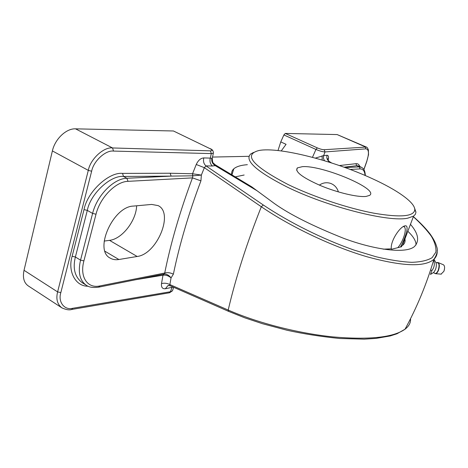 <?xml version="1.0" encoding="UTF-8"?>
<svg xmlns="http://www.w3.org/2000/svg" width="468" height="468" viewBox="0 0 468 468"><rect width="100%" height="100%" fill="white"/><g stroke="black" fill="none" stroke-linecap="round" stroke-linejoin="round"><path stroke-width="0.7" d="M433.696 260.032C434.912 263.952 434.339 267.427 431.976 270.445L430.478 274.447L433.906 272.253L435.439 269.65C436.387 267.047 436.58 264.789 436.018 262.864L436.229 262.577M437.17 250.234C437.51 253.872 436.428 256.897 433.912 259.301C424.663 267.316 402.24 266.438 366.643 256.663C332.362 246.577 290.997 226.998 261.314 206.745L204.346 167.684L201.357 175.09L200.93 180.841L192.471 177.887L192.834 175.816L171.112 176.108L170.176 173.236L192.541 173.763L192.834 175.816L201.357 175.09L192.752 173.792M200.93 180.841C188.686 213.408 179.501 244.518 173.376 274.172L171.06 277.881L169.861 284.573L228.191 310.05C257.634 322.943 297.976 333.315 333.07 336.913C369.328 340.031 393.313 337.463 405.019 329.22L405.025 329.22C409.009 326.143 410.851 322.633 410.541 318.69M430.56 270.106L431.976 270.445M434.439 273.201L435.492 273.686C436.609 273.528 437.609 272.405 438.493 270.311C439.762 266.356 439.598 263.759 438.001 262.519L437.018 262.554M441.049 274.137L443.88 271.323C444.945 268.006 444.799 265.824 443.442 264.777L438.001 262.519M249.023 156.318L212.449 157.067M281.239 150.93L286.071 144.325L280.765 141.903L283.883 134.942L285.264 133.433L317.31 147.882C320.141 149.076 322.423 149.69 324.143 149.719L366.309 147.046M62.18 308.043L28.215 285.872C23.915 282.777 22.517 277.588 24.032 270.299L52.387 150.924C55.013 138.961 66.31 128.331 75.535 128.84L112.536 147.952L210.407 150.854C212.718 150.772 212.501 149.994 209.752 148.537L173.447 130.981L75.535 128.84M173.447 130.981L209.752 148.537M277.998 150.538L280.765 141.903M363.852 169.527L366.83 161.121C369.205 153.539 368.936 149.444 366.023 148.83L365.21 146.835L337.147 134.568L285.264 133.433M337.147 134.568L366.216 147.005C366.947 147.04 367.667 148.005 368.386 149.906L368.527 154.692L366.83 161.121M247.361 164.683C240.956 165.169 236.439 166.544 233.801 168.808C231.993 170.41 231.315 172.435 231.765 174.88M215.339 164.859L251.685 186.802L274.488 203.598C289.762 214.49 312.887 226.091 343.875 238.411C374.295 249.742 405.791 254.136 414.461 246.542C419.702 240.921 418.369 233.52 410.465 224.342M244.15 175.014L235.1 176.898M416.046 244.951C416.087 241.038 413.349 236.48 407.833 231.286M257.271 190.891L215.227 165.631C212.501 163.929 211.361 161.489 211.811 158.301L212.25 158.436L212.185 159.296M312.46 157.336L315.941 149.438L283.883 134.942M104.165 241.09L109.524 240.359C122.089 239.013 136.235 220.75 136.633 205.791M151.702 204.428L158.161 205.622C174.125 213.016 156.903 254.259 137.159 256.476L118.895 259.512C115.631 260.044 112.759 259.588 110.278 258.149C93.571 250.339 112.999 206.406 133.468 206.078L151.702 204.428M383.187 249.151L391.289 248.865L391.57 249.239L401.632 246.724L400.731 246.513L402.468 245.437C404.662 243.723 405.481 241.57 404.919 238.972M400.731 246.513C405.387 237.721 409.424 225.67 405.51 225.798L405.001 225.851C400.011 226.547 390.341 240.909 391.289 248.865M397.818 247.677C403.504 241.289 407.447 227.928 403.925 226.693L403.34 226.541M414.484 207.868L415.958 212.174L415.356 214.338L413.577 216.117L407.915 218.117C389.698 222.587 327.442 206.979 286.65 186.779C256.183 171.224 244.191 160.29 250.684 153.972L253.551 152.445M288.428 184.714C313.513 196.829 347.876 208.278 373.727 213.162C400.339 217.708 414.022 216.567 414.788 209.728C414.964 202.322 396.753 189.71 371.615 178.343C332.894 160.542 278.905 146.677 259.015 150.491C242.822 154.61 252.621 166.017 288.428 184.714M302.386 166.661L297.373 167.889C294.536 171.569 302.182 177.442 320.305 185.504C337.334 192.646 357.885 197.467 366.134 196.42L369.562 195.384C379.84 189.3 322.294 165.046 302.386 166.661M338.37 191.909L337.82 190.295C336.34 186.89 333.86 184.567 330.379 183.316C326.442 182.169 322.78 182.766 319.381 185.112M72.657 308.301L71.809 309.442C69.352 310.307 66.006 309.757 61.776 307.792L61.77 307.792C57.272 304.2 55.879 298.906 57.611 291.909L88.3 170.375C90.365 159.056 103.873 146.712 112.536 147.952L113.531 151.082C105.686 149.976 93.512 161.062 91.64 171.229L60.834 292.599C57.804 301.995 64.467 310.454 72.657 308.301L170.416 291.739L172.435 290.833L172.71 289.979M213.443 152.667L212.25 158.436C212.764 163.554 212.56 162.244 215.321 164.853L215.227 165.631L212.478 166.011C210.243 164.093 209.512 161.46 210.29 158.114L211.811 158.301M315.333 158.108L323.64 155.61L323.429 158.283L324.464 160.735M366.023 148.83L325.038 151.936C322.756 151.872 319.72 151.041 315.941 149.438L317.31 147.882M210.109 148.631L210.068 148.608C212.443 149.45 213.519 150.989 213.285 153.217L211.32 153.592L113.531 151.082M159.43 274.985L164.18 274.061L162.987 275.207L136.135 279.653M173.183 287.083L165.374 288.75C162.414 288.984 161.127 287.27 161.507 283.596L162.987 275.207L164.046 274.084M164.18 274.061L164.713 273.043C170.802 242.816 180.057 211.103 192.471 177.887L128.004 181.338C115.836 181.537 100.07 197.438 96.016 214.209L83.907 260.869C79.449 277.132 87.592 288.791 99.947 285.93L164.713 273.043C167.509 272.294 170.399 272.674 173.376 274.172M88.072 286.211C75.447 286.545 67.521 271.206 72.136 256.271L84.024 209.6L87.311 210.401L75.383 257.008C72.581 268.48 74.868 277.05 82.239 282.719L86.375 285.304C79.747 280.671 77.805 272.288 80.537 260.149L92.6 213.42C96.923 195.431 113.87 178.407 126.91 178.273L171.112 176.108L123.505 176.459C110.746 174.997 90.377 193.77 87.311 210.401L92.6 213.42L96.016 214.209M358.459 165.941L356.721 165.707L359.33 166.889L361.36 167.246L358.459 165.941M192.699 175.816L192.541 173.763L196.25 164.484C198.186 160.343 200.702 158.149 203.808 157.915L210.29 158.114L211.32 153.592L210.407 150.854M161.507 283.596C164.297 282.859 167.082 283.181 169.861 284.573L170.013 285.691L228.624 311.378L228.191 310.05C235.796 277.577 246.835 243.138 261.314 206.745L263.279 204.984C289.154 222.347 322.563 239.013 353.808 250L375.892 256.71C389.651 259.98 401.62 261.846 411.799 262.32C420.779 262.01 427.553 260.46 432.134 257.669L435.878 252.117C436.346 247.502 434.842 242.225 431.373 236.293C426.886 230.063 420.878 223.54 413.349 216.731M212.478 166.011L206.008 165.888L204.346 167.684L196.25 164.484M327.816 159.699L327.764 158.699C327.384 159.219 327.928 160.185 329.408 161.6L327.811 161.764M322.113 155.821L322.165 160.05M324.143 149.719L325.038 151.936L323.64 155.61L327.079 155.259C326.395 157.95 327.126 160.062 329.279 161.589L331.426 162.905M327.079 155.259C328.542 155.37 328.899 157.037 328.144 160.267L328.097 160.284M263.279 204.984L206.008 165.888C203.761 163.952 203.024 161.29 203.808 157.915M163.209 275.161C165.959 274.874 168.574 275.781 171.06 277.881C169.194 275.523 167.111 274.225 164.812 273.996L164.397 274.026M168.831 285.427L167.895 285.638L165.374 288.75M172.288 286.685L170.416 291.739L169.159 292.833M432.49 273.16L433.906 272.253L433.666 272.774L434.222 272.979C435.527 274.143 436.866 273.218 438.247 270.211C439.668 265.005 439.124 262.507 436.615 262.718M407.376 324.833L406.985 325.582M24.032 270.299L57.611 291.909L60.834 292.599M91.64 171.229L88.3 170.375L52.387 150.924M137.159 256.476L109.524 240.359M118.895 259.512L105.031 251.293M365.069 175.453C364.718 171.077 363.069 168.895 360.108 168.907L350.128 169.445M339.37 165.555L355.902 163.695C357.692 163.449 359.032 164.414 359.904 166.59M84.024 209.6C87.276 191.845 108.991 171.803 122.534 173.394L170.176 173.236M98.543 287.188L99.947 285.93M72.136 256.271L75.383 257.008L80.537 260.149L83.907 260.869M122.534 173.394L123.505 176.459L126.91 178.273L128.004 181.338M173.704 287.311L172.435 290.833L169.586 292.757L71.364 309.518M366.953 161.027L363.911 169.621M355.902 163.695L356.721 165.707L344.05 167.205M345.103 167.585L359.33 166.889L360.108 168.907M228.682 311.401L244.752 317.819L262.466 323.71L287.106 330.268C303.492 333.871 321.03 336.609 339.727 338.493L364.279 339.16L376.137 338.387L390.23 335.948L396.987 333.766L405.019 329.22C416.976 307.353 426.605 284.047 433.912 259.301C437.217 254.294 438.118 250.052 436.626 246.572C435.761 243.085 433.59 238.908 430.127 234.041C425.845 228.448 420.27 222.645 413.39 216.62M436.018 262.864L433.965 259.249M444.15 270.562L444.454 269.293M441.336 274.16L435.492 273.686M231.912 174.974L233.801 168.808M403.615 226.389L405.51 225.798M414.788 209.728L415.958 212.174M402.468 245.437L413.577 216.117M296.613 170.2L297.373 167.889M86.375 285.304C89.142 287.358 93.378 287.949 99.076 287.077L159.506 274.968M365.338 175.57C364.9 168.351 362.302 168.024 361.36 167.246M329.408 161.6L331.666 162.987M170.013 285.691L167.895 285.638L169.065 285.439"/></g></svg>
